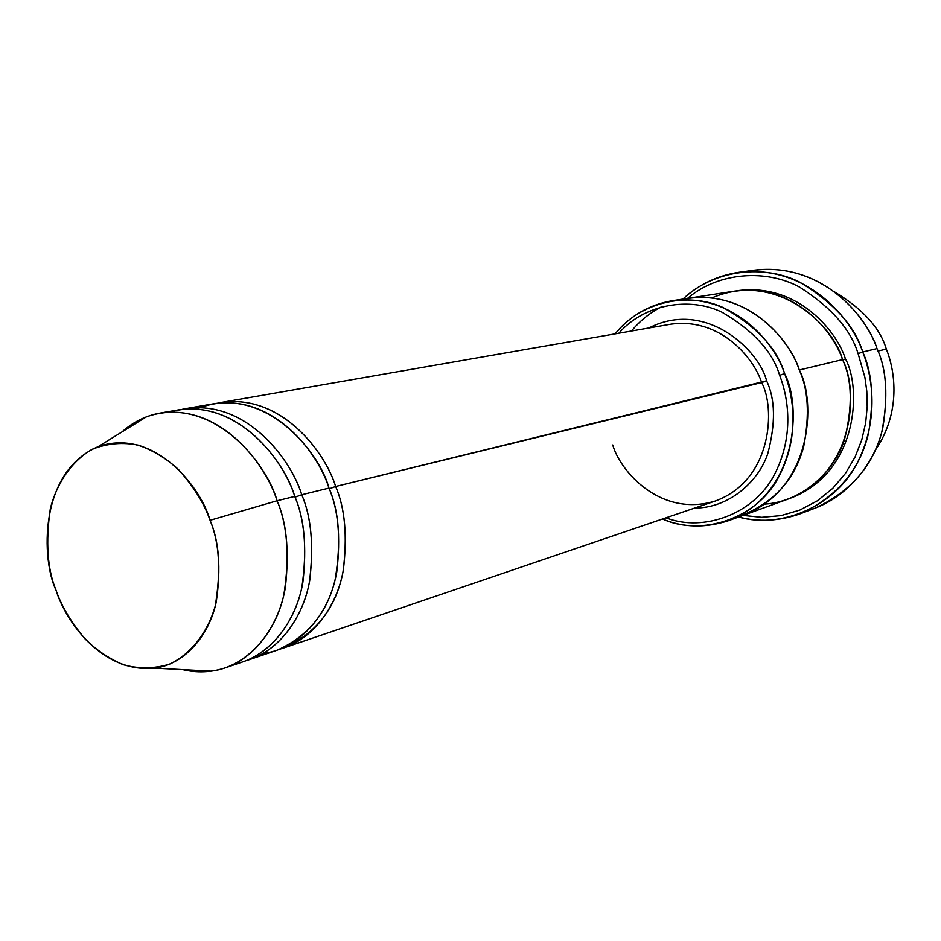 <?xml version="1.0" encoding="UTF-8"?>
<svg xmlns="http://www.w3.org/2000/svg" width="941" height="941" viewBox="0 0 941 941"><rect width="100%" height="100%" fill="white"/><g stroke="black" fill="none" stroke-linecap="round" stroke-linejoin="round"><path stroke-width="1.41" d="M670.063 324.304C720.265 316.741 754.059 358.415 761.634 382.575L766.574 380.811C759.834 351.346 706.385 298.473 648.843 327.997C706.385 298.473 759.834 351.346 766.574 380.811C775.36 399.149 775.737 423.509 767.703 453.891C757.776 483.204 727.346 508.34 694.846 507.999C727.346 508.34 757.776 483.204 767.703 453.891C775.737 423.509 775.36 399.149 766.574 380.811L335.643 486.473L329.244 488.814L335.643 486.473C325.363 451.821 279.289 390.974 217.665 403.148L221.123 402.466C281.63 393.467 325.304 452.503 335.643 486.473C344.876 507.858 347.441 535.688 343.359 569.952C336.607 607.227 316.776 633.199 283.864 647.902L280.489 648.961C313.329 639.715 336.796 605.675 343.018 571.728C347.57 536.711 345.112 508.293 335.643 486.473L761.634 382.575C754.059 358.415 720.265 316.741 670.063 324.304L221.123 402.466M800.732 513.61C779.607 521.149 758.893 522.29 738.603 517.009C783.088 529.865 837.843 504.058 858.263 460.972C878.988 418.369 872.566 377.035 862.744 351.981C872.189 372.436 874.142 399.384 868.602 432.825C860.274 469.265 837.643 496.189 800.732 513.61L815.494 507.987C852.052 490.743 874.46 464.172 882.729 428.249C888.245 395.291 886.34 368.743 877.012 348.593C886.81 369.531 888.422 397.22 881.87 431.66C873.471 465.136 845.653 499.636 808.025 510.504M858.11 353.651L864.908 377.376L866.814 391.327L867.214 406.571L865.673 422.897L861.756 439.906L855.075 457.02L845.406 473.476L832.738 488.367L817.353 500.824L799.826 510.069L780.983 515.621L761.74 517.327L743.014 515.421L761.74 517.327L780.983 515.621L799.826 510.069L817.353 500.824L832.738 488.367L845.406 473.476L855.075 457.02L861.756 439.906L865.673 422.897L867.214 406.571L866.814 391.327L864.908 377.376L858.11 353.651C850.735 329.432 831.185 307.225 799.462 287.029C766.986 269.338 719.195 271.361 687.542 298.379C719.195 271.361 766.986 269.338 799.462 287.029C831.185 307.225 850.735 329.432 858.11 353.651L862.744 351.981L858.11 353.651M779.642 375.33C788.487 397.972 794.275 436.201 774.478 474.487C754.87 513.339 704.068 532.759 666.005 517.809C704.068 532.759 754.87 513.339 774.478 474.487C794.275 436.201 788.487 397.972 779.642 375.33C772.69 351.793 753.541 330.785 722.182 312.306C690.047 296.509 644.456 303.767 618.825 333.22C644.456 303.767 690.047 296.509 722.182 312.306C753.541 330.785 772.69 351.793 779.642 375.33L784.582 373.553L779.642 375.33M662.476 519.009C701.21 536.664 756.035 519.091 777.925 478.334C799.921 438.235 793.933 397.361 784.582 373.553C801.438 404.43 798.874 493.449 728.322 520.738C705.127 528.242 683.178 527.666 662.476 519.009M886.316 349.076C895.385 371.366 901.125 412.817 875.154 450.468C901.125 412.817 895.385 371.366 886.316 349.076L877.953 351.087L886.316 349.076C880.129 328.08 862.909 309.036 834.632 291.957C862.909 309.036 880.129 328.08 886.316 349.076M277.077 500.753C286.605 523.008 289.358 551.896 285.358 587.443C279.724 621.919 257.493 657.041 225.134 667.898C211.031 672.474 196.892 673.05 182.719 669.627L196.892 671.709L211.266 671.156C247.307 666.734 275.925 632.105 283.853 594.794C289.84 556.166 287.581 524.819 277.077 500.753L210.055 520.302C219.077 541.169 221.147 568.34 216.254 601.805C209.714 634.116 185.577 664.24 154.794 668.134C100.746 673.591 64.858 619.307 56.037 590.23C61.318 605.828 71.022 622.095 85.172 639.01C95.853 649.69 108.474 658.241 123.024 664.664C138.492 668.98 154.006 668.828 169.556 664.181C191.846 653.572 207.867 631.587 215.16 606.31C221.1 571.234 219.406 542.569 210.055 520.302C204.326 503.717 193.822 486.815 178.567 469.606C167.11 458.949 153.818 450.821 138.703 445.222C122.871 441.976 107.392 443.317 92.277 449.233C70.975 461.56 56.542 484.074 50.332 508.622C45.509 542.192 47.403 569.399 56.037 590.23C41.439 560.095 38.346 471.994 98.182 446.646C153.889 427.132 201.115 487.215 210.055 520.302L277.077 500.753C266.762 462.537 211.384 393.703 146.267 416.898L133.516 423.238L121.965 431.931C133.116 421.956 145.796 415.675 160.005 413.099C221.511 403.983 266.362 465.43 277.077 500.753L294.768 496.436L277.077 500.753M225.134 667.898L242.86 661.852C275.078 651.054 297.227 616.261 302.884 582.15C306.919 547.003 304.214 518.432 294.768 496.436C304.837 519.597 307.225 549.767 301.932 586.949C294.815 622.918 268.55 657.571 233.815 664.311M301.743 494.743L295.039 497.177L301.743 494.743C291.251 459.267 244.366 396.902 182.107 409.347L185.73 408.629C246.824 399.56 291.181 459.984 301.743 494.743C311.142 516.633 313.824 545.074 309.777 580.079C304.119 614.038 282.006 648.702 249.847 659.476L246.33 660.582C279.524 651.337 303.214 616.649 309.424 581.95C313.953 546.156 311.389 517.08 301.743 494.743L328.985 488.097L301.743 494.743M169.345 412.087C233.203 394.067 284.394 459.667 294.768 496.436C284.17 461.525 239.673 400.807 178.461 409.888L169.345 412.087M196.763 408.982C261.657 381.881 319.199 450.292 328.985 488.097C318.599 453.974 274.796 394.667 214.172 403.677L185.73 408.629M746.931 271.49C817.506 257.669 866.755 315.153 877.012 348.593L862.744 351.981L877.012 348.593C866.59 316.423 822.352 262.268 754.706 270.114L739.038 272.267C807.366 264.339 852.181 319.328 862.744 351.981C855.004 326.327 834.091 303.096 800.003 282.3C765.092 264.28 714.431 268.914 682.895 299.097C698.869 284.394 717.583 275.454 739.038 272.267M845.465 358.909L842.665 359.991L845.465 358.909C836.49 330.467 796.286 281.841 736.321 290.875C796.286 281.841 836.49 330.467 845.465 358.909C861.756 388.08 858.368 473.405 789.405 498.589C858.368 473.405 861.756 388.08 845.465 358.909M711.996 297.874C777.854 269.608 834.467 327.245 842.524 359.615L799.297 370.013C815.953 400.443 813.33 488.226 743.437 515.268C813.33 488.226 815.941 400.443 799.297 370.013L842.524 359.615C833.491 331.35 794.18 283.276 734.721 291.11L687.989 298.309C749.177 290.251 789.899 340.489 799.297 370.013C808.284 389.339 809.742 414.899 803.673 446.681C794.31 481.369 771.679 505.023 735.78 517.644M728.322 520.738L742.672 515.539C813.165 489.026 816.094 400.513 799.297 370.013C789.899 340.501 749.165 290.251 687.989 298.309L687.177 298.426M743.437 515.268L787.888 499.153C855.816 472.876 858.557 388.739 842.524 359.615C852.205 379.811 852.817 406.641 844.348 440.129C833.867 472.511 801.356 501.871 764.715 504.117M283.864 647.902L715.242 501.047C772.89 479.992 775.325 407.382 761.634 382.575C775.325 407.382 772.89 479.992 715.242 501.047C659.841 517.95 619.566 470.03 612.767 444.987M249.847 659.476L277.172 650.172C310.154 635.446 330.009 609.368 336.76 571.94C340.842 537.534 338.254 509.587 328.985 488.097C339.231 511.386 341.301 541.781 335.196 579.28C327.174 615.508 298.697 649.184 263.092 653.477M631.517 331.02C639.774 320.916 649.819 312.824 661.641 306.742M680.12 299.885C744.108 285.464 790.099 339.172 799.297 370.013M615.155 333.867C630.011 315.847 648.996 304.802 672.097 300.755C733.851 292.627 775.055 343.606 784.582 373.553C777.266 348.558 756.752 326.539 723.064 307.519C688.494 291.475 640.398 301.567 615.155 333.867M154.794 668.134L211.266 671.156M672.097 300.755L687.989 298.309M98.182 446.646L146.267 416.898M160.005 413.099L178.461 409.888"/></g></svg>
